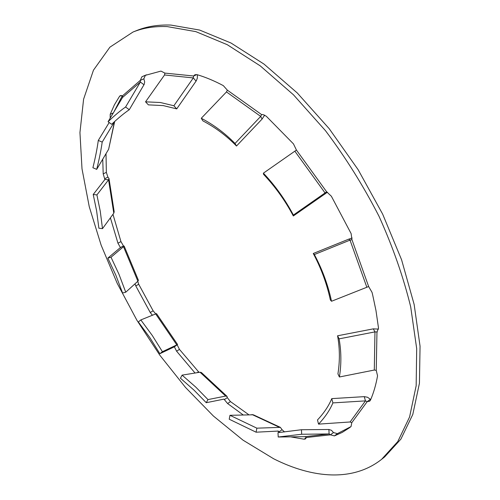 <?xml version="1.0" encoding="UTF-8"?>
<svg xmlns="http://www.w3.org/2000/svg" width="500" height="500" viewBox="0 0 500 500"><rect width="100%" height="100%" fill="white"/><g stroke="black" fill="none" stroke-linecap="round" stroke-linejoin="round"><path stroke-width="0.75" d="M314.363 254.544L313.269 253.487C320.55 267.131 325.962 281.369 329.506 296.206L330.369 299.988L331.531 301.256L330.669 297.456C327.113 282.55 321.675 268.25 314.363 254.544L350.019 240.125L348.756 239.144L313.269 253.487M339.081 338.862L337.575 335.781L338.075 338.744C339.844 350.4 339.794 362.1 337.931 373.85L339.4 376.987C341.287 365.219 341.35 353.5 339.581 341.825L339.081 338.862L374.963 331.894L373.312 328.856L337.575 335.781M381.581 459.356L384.637 456.931L400.894 439.119L412.794 414.462L419.438 383.25L420.056 346.188L414.15 304.475L401.581 259.775L382.644 214.1L358.119 169.662L329.175 128.644L297.281 92.975L264.044 64.119L231.019 43.025L199.606 30.056L170.919 25.075C158.2 24.619 146.781 26.444 136.662 30.556L133.038 32.013L109.9 47.175L93.462 70.175L83.594 99.2L79.944 132.569L82.006 168.825L89.256 206.719L101.15 245.188L117.194 283.306L136.906 320.244L159.831 355.213L185.506 387.431L213.438 416.056L243.056 440.181L273.681 458.794C312.756 478.5 353.006 481.894 381.581 459.356L397.769 441.587L409.594 416.956L416.163 385.737L416.694 348.644L410.7 306.875C403.45 277.206 392.894 247.019 379.025 216.312C363.45 185.975 345.588 157.413 325.431 130.625L293.5 94.831L260.244 65.869L227.225 44.681L195.837 31.631L167.206 26.594C154.506 26.106 143.119 27.919 133.038 32.013M196.8 74.588L193.644 75.994L194.969 74.713L197.006 74.644C205.463 77.144 214.225 80.8 223.294 85.612L227.35 90.156L226.475 91.925L201.275 118.269C213.8 124.85 225.044 133.25 235.012 143.469L260.706 116.406L261.631 114.606L262.981 114.537L266.281 116.231L293.469 143.887L296.438 150.062L263.4 173.162L263.494 174.269C275.281 186.75 285.225 200.65 293.331 215.969L293.381 215.062C285.238 199.669 275.244 185.706 263.4 173.162M121.419 95.463L119.581 96.269L120.381 95.594L122.506 95.825L122.544 97.463L108.069 121.719L111.644 124.306C118.194 118.112 124.075 113.25 129.269 109.712L125.588 107.013C120.431 110.588 114.588 115.487 108.069 121.719M146.375 74.812L145.387 75.294L143.837 78.825L140.325 80.35L141.862 76.819L144.6 75.55L160.956 71.087L164.869 73.1L164.544 74.969L145.55 101.831L148.4 104.869L163.2 105.588L176.737 108.888L173.875 105.756L160.35 102.506L145.55 101.831M112.969 214.306L120.95 241.606L123.45 245.919L120.456 247.519L107.844 258.094L115.819 275.131L122.569 292.994L125.738 292.206L137.887 281.212L138.406 280.287L124.181 246.119L111.019 257.238L118.994 274.306L125.738 292.206M107.844 258.094L111.019 257.238M123.45 245.919L124.181 246.119M159.869 353.706L162.406 351.706L177.587 344.519L174.369 346.806L159.869 353.706L149.756 337.488L138.338 321.969L140.825 319.925L152.269 335.469L162.406 351.706M177.587 344.519L156.494 313.6L140.825 319.925M206.262 402.706L207.987 399.588L225.669 396.075L226.988 396.325L227.294 397.644L224.425 399.569L223.956 399.125L206.262 402.706L194.062 390.2L180.444 378.225L182.106 375.131L195.756 387.094L207.987 399.588M226.988 396.325L201.381 372.512L200.031 372.212L182.106 375.131M256.094 432.2L256.869 428.169L280.381 427.375L282.062 429.7L279.144 431.8L278.275 431.062L256.094 432.2L229.225 419.219L229.969 415.306L256.869 428.169M280.381 427.375L253.337 414.787L229.969 415.306M235.012 143.469L236.5 146.019C226.562 135.819 215.35 127.438 202.869 120.862L201.275 118.269M264.669 115.1L262.081 119.062L236.5 146.019M331.531 301.256L368.65 286.537L351.944 239.65L351.119 233.6L331.375 196.244L326.656 191.819L293.381 215.062M327.438 192.206L293.331 215.969M351.944 239.65L350.019 240.125L366.731 286.962M352.156 238.019L348.756 239.144M350.087 421.975L365.456 400.881L332.887 402.906C329.894 410.106 325.106 417.181 318.538 424.125L350.087 421.975L351.775 422.706L367.206 401.637L365.456 400.881L364.263 396.644L367.531 397.25L370.375 399.281L367.206 401.637L369.637 401.225L370.438 400.194C373.587 392.994 375.956 384.875 377.544 375.838L376.244 370.344L374.294 370.044L339.4 376.987M377.256 331.975L374.963 331.894L374.294 370.044M378.531 329.106L373.312 328.856M318.538 424.125L317.488 419.95C324.031 412.969 328.787 405.863 331.763 398.625L332.887 402.906M364.263 396.644L331.763 398.625M277.994 432.644L301.438 429.738L301.681 434.256L278.212 437.006L277.994 432.644M290.55 436.85L304.131 439.212L305.55 438.881L306.319 437.512L305.031 436.669L278.212 437.006M305.031 436.669L329.131 433.95L328.862 429.494L331.469 430.306L333.469 432.569L330.45 434.825L329.131 433.95L301.681 434.256M328.862 429.494L301.438 429.738M102.2 142.1C101.05 150.238 99.213 159.325 96.688 169.369L92.9 167.744C95.388 157.688 97.188 148.581 98.287 140.425L102.2 142.1L114.431 121.85L108.631 149.269L96.688 169.369M109.181 122.525L98.287 140.425M114.688 121.481L108.631 149.269M96.9 194.913L100.262 211.256L102.487 228.65L98.881 228.212L96.613 210.831L93.212 194.5L96.9 194.913L108.562 179.831L113.787 213.188L102.487 228.65M106.019 153.669L106.35 172.362L107.9 177.15L104.756 178.675L104.944 179.444L93.212 194.5M107.9 177.15L108.987 178.456L108.562 179.831L104.944 179.444M108.987 178.456L114.188 211.775L113.787 213.188M122.506 95.825L140.325 80.35L140.369 82.044L125.588 107.013M143.837 78.825L144.681 81.906L144.175 84.388L129.269 109.712M279.731 432.463L277.644 431.094M282.062 429.7L284.538 431.938M304 436.681L305.763 436.894M333.469 432.569L337.413 433.631L334.387 435.906L330.45 434.825L306.319 437.512M337.413 433.631L350.969 426.6M334.387 435.906L342.188 432.431L349.456 427.781L351.05 426.538L351.775 422.706M370.375 399.281L370.8 399.344M368.65 286.537L372.05 292.4L372.694 295.038L375.981 310.569L378.5 328.019L376.962 332.175L376.244 370.344M119.581 96.269L114.4 104.825L110.188 114.331L113.312 112.931M122.325 95.731L113.812 112.094M110.181 118.181L110.188 114.331M102.737 159.188L103.2 173.881L106.35 172.362M104.894 179.513L103.2 173.881M110.4 217.825L117.95 243.2L120.95 241.606M120.556 247.769L117.95 243.2M137.738 281.356L138.719 284.256L135.781 285.906L134.981 283.844M135.781 285.906L150.231 312.506L153.138 310.806L155.6 313.744M138.719 284.256L153.138 310.806M152.312 315.119L150.231 312.506M177.25 345.031L179.462 349.4L176.588 351.181L174.294 346.694M179.462 349.4L199.044 372.369M176.588 351.181L195.044 373.025M227.294 397.644L230.463 401.594L227.594 403.531L223.95 399.125M227.594 403.531L243.056 414.837M230.463 401.594L248.669 414.637M164.869 73.1L193.644 75.994L193.3 77.925L173.875 105.756M197.375 74.75L197.344 78.106L196.331 80.731L176.737 108.888M123.625 246.962L137.887 281.212M155.562 313.762L176.713 344.769M200.031 372.212L225.669 396.075M252 414.513L279.044 427.113M262.081 119.062L260.706 116.406L226.475 91.925M324.919 194.069L325.125 193.05L294.95 151.331M143.981 84.744L140.369 82.044L122.544 97.463M304.131 439.212L306.294 437.612M326.656 191.819L296.438 150.062M261.631 114.606L227.35 90.156M141.862 76.819L145.387 75.294M197.15 372.681L198.494 371.819M196.088 81.112L193.3 77.925L164.544 74.969"/></g></svg>
